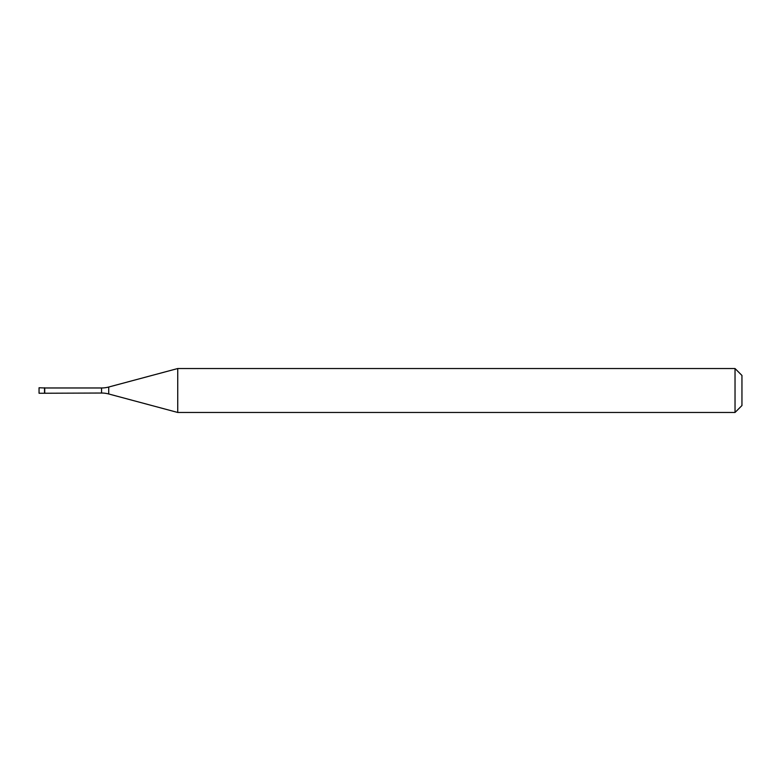 <?xml version="1.0" encoding="UTF-8"?>
<svg xmlns="http://www.w3.org/2000/svg" width="781" height="781" viewBox="0 0 781 781"><rect width="100%" height="100%" fill="white"/><g stroke="black" fill="none" stroke-linecap="round" stroke-linejoin="round"><path stroke-width="1.17" d="M44.742 387.972L39.05 387.757L39.05 393.243L44.527 393.243L44.527 387.757L44.527 393.243L101.559 393.028L101.559 387.972L44.742 387.972L44.742 393.028M101.559 387.972A27.677 27.677 0 0 0 108.725 387.025L108.725 393.975A27.677 27.677 0 0 0 101.559 393.028M108.725 387.025L177.736 368.534L177.736 412.466L108.725 393.975M177.736 412.466L735.028 412.466L735.028 368.534L177.736 368.534M735.028 368.534L741.95 375.456L741.95 405.544L735.028 412.466"/></g></svg>
